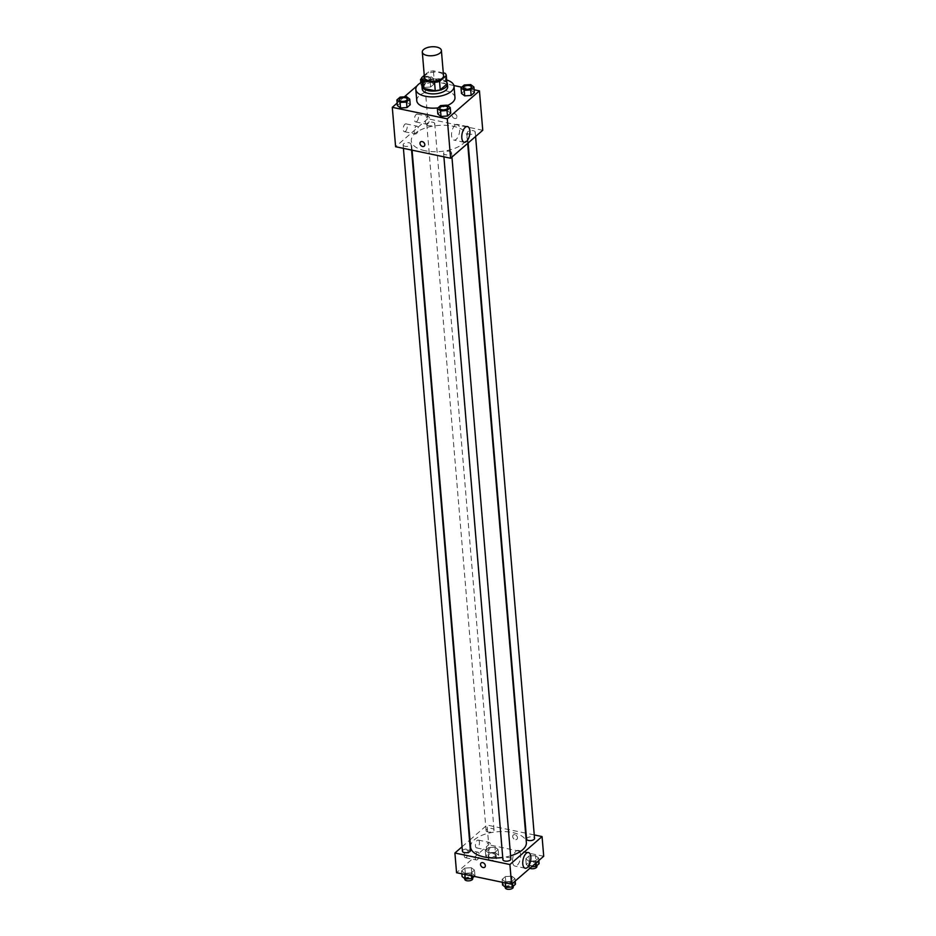 <?xml version="1.0" encoding="UTF-8"?>
<svg xmlns="http://www.w3.org/2000/svg" width="936" height="936" viewBox="0 0 936 936"><rect width="100%" height="100%" fill="white"/><g stroke="black" fill="none" stroke-linecap="round" stroke-linejoin="round"><path stroke-width="0.7" stroke-dasharray="4.68 3.51" d="M424.429 77.395A9.582 4.481 175.2 0 1 433.602 72.13A9.582 4.481 175.2 0 1 443.524 75.793M443.278 72.903L433.403 70.832A12.367 5.78 175.2 0 0 428.419 71.779L424.254 75.395M422.358 86.1L429.133 80.215L428.419 71.779M429.133 80.215A12.367 5.78 175.2 0 1 434.117 79.279L433.403 70.832M446.998 83.959A12.367 5.78 175.2 0 0 445.7 81.701L434.117 79.279M446.881 82.497A12.776 5.967 -4.8 0 0 436.188 78.987A12.776 5.967 -4.8 0 0 423.68 82.731A12.776 5.967 -4.8 0 0 422.23 84.568M422.183 88.908A12.776 5.967 175.2 0 1 423.914 85.539A12.776 5.967 175.2 0 1 438.013 81.83A12.776 5.967 175.2 0 1 447.654 86.779M445.7 81.701L444.986 73.254M422.019 82.064A19.165 8.962 175.2 0 1 446.671 79.993M416.766 100.702A19.165 8.962 175.2 0 1 435.111 90.172A19.165 8.962 175.2 0 1 454.966 97.496M447.466 105.475A19.165 8.962 175.2 0 1 437.954 107.897M453.901 85.527L424.429 79.373L420.802 82.52M420.077 83.152L417.14 85.714M404.34 96.841L397.145 103.1M474.131 89.762L461.764 87.177M406.563 96.701L407.043 102.328L410.225 104.75L407.043 102.328L400.608 102.738L397.355 105.557L400.608 102.738L400.128 97.11M424.207 87.399L430.642 87.001L433.883 84.17L430.7 81.748L424.265 82.157L421.013 84.989L424.207 87.399L430.642 87.001L433.883 84.17L430.7 81.748L424.265 82.157L421.013 84.989L424.207 87.399L423.727 81.771L430.162 81.373L433.415 78.542L430.221 76.12L423.786 76.53L421.715 78.343M470.714 84.591L471.182 90.219L474.376 92.641L471.182 90.219L464.747 90.628L461.495 93.448L464.747 90.628L464.279 85.001M447.057 105.171L447.525 110.799L450.719 113.221L447.525 110.799L441.09 111.208L437.837 114.028L441.09 111.208L440.61 105.581M456.943 116.579A2.796 2.083 -131 0 0 455.27 113.993A2.796 2.083 -131 0 0 452.696 113.97A2.796 2.083 -131 0 0 452.965 117.445A2.796 2.083 -131 0 0 456.37 118.182A2.796 2.083 -131 0 0 456.943 116.579A2.796 2.083 49 0 1 456.37 118.182A2.796 2.083 49 0 1 452.965 117.445A2.796 2.083 49 0 1 452.696 113.97A2.796 2.083 49 0 1 455.27 113.993A2.796 2.083 49 0 1 456.943 116.579M482.754 130.268L427.74 118.767L424.429 79.373M455.025 125.202A8.014 3.814 101.8 0 0 451.585 133.672A8.014 3.814 101.8 0 0 453.972 140.096A8.014 3.814 101.8 0 0 459.342 133.041A8.014 3.814 101.8 0 0 457.259 124.418A8.014 3.814 101.8 0 0 455.025 125.202M424.23 146.145L424.23 146.145A2.796 2.083 -131 0 0 423.961 142.67A2.796 2.083 -131 0 0 420.556 141.921L420.556 141.921M416.766 121.516A3.99 1.895 101.8 0 0 418.474 117.292A3.99 1.895 101.8 0 0 417.28 114.098A3.99 1.895 101.8 0 0 414.613 117.608A3.99 1.895 101.8 0 0 415.654 121.914A3.99 1.895 101.8 0 0 416.766 121.516M405.51 131.309A3.99 1.895 101.8 0 0 407.23 127.085A3.99 1.895 101.8 0 0 406.037 123.88A3.99 1.895 101.8 0 0 403.357 127.401A3.99 1.895 101.8 0 0 404.399 131.695A3.99 1.895 101.8 0 0 405.51 131.309M427.74 118.767L395.6 146.718M427.764 123.821A3.99 1.895 -78.2 0 1 426.652 124.207A3.99 1.895 -78.2 0 1 425.611 119.913A3.99 1.895 -78.2 0 1 428.29 116.392A3.99 1.895 -78.2 0 1 429.484 119.597A3.99 1.895 -78.2 0 1 427.764 123.821M416.508 133.602A3.99 1.895 -78.2 0 1 415.397 134A3.99 1.895 -78.2 0 1 414.355 129.694A3.99 1.895 -78.2 0 1 417.035 126.184A3.99 1.895 -78.2 0 1 418.228 129.379A3.99 1.895 -78.2 0 1 416.508 133.602M449.596 151.269A3.99 1.872 175.2 0 1 451.561 152.685A3.99 1.872 175.2 0 1 447.747 154.873A3.99 1.872 175.2 0 1 443.605 153.352A3.99 1.872 175.2 0 1 445.536 151.55A3.99 1.872 175.2 0 1 449.596 151.269M428.746 125.716A3.99 1.872 175.2 0 1 426.781 124.301A3.99 1.872 175.2 0 1 430.607 122.113A3.99 1.872 175.2 0 1 434.737 123.634A3.99 1.872 175.2 0 1 432.806 125.447A3.99 1.872 175.2 0 1 428.746 125.716M405.089 146.297A3.99 1.872 175.2 0 1 403.123 144.881A3.99 1.872 175.2 0 1 406.949 142.693A3.99 1.872 175.2 0 1 411.079 144.214A3.99 1.872 175.2 0 1 409.149 146.016A3.99 1.872 175.2 0 1 405.089 146.297M469.24 134.187A3.99 1.872 175.2 0 1 467.263 132.772A3.99 1.872 175.2 0 1 471.089 130.584A3.99 1.872 175.2 0 1 475.219 132.105A3.99 1.872 175.2 0 1 473.288 133.906A3.99 1.872 175.2 0 1 469.24 134.187M425.096 150.743A27.986 13.081 175.2 0 1 411.29 140.833A27.986 13.081 175.2 0 1 438.083 125.459A27.986 13.081 175.2 0 1 467.052 136.153A27.986 13.081 175.2 0 1 453.539 148.801A27.986 13.081 175.2 0 1 425.096 150.743M470.597 847.127A27.986 13.081 175.2 0 1 497.39 831.753A27.986 13.081 175.2 0 1 526.371 842.447M510.611 855.808A27.986 13.081 175.2 0 1 502.737 857.47M510.869 858.979A3.99 1.872 -4.8 0 0 508.903 857.563A3.99 1.872 -4.8 0 0 504.843 857.844A3.99 1.872 -4.8 0 0 502.913 859.646M488.054 832.01A3.99 1.872 175.2 0 1 486.088 830.606A3.99 1.872 175.2 0 1 489.914 828.407A3.99 1.872 175.2 0 1 494.044 829.928A3.99 1.872 175.2 0 1 492.114 831.741A3.99 1.872 175.2 0 1 488.054 832.01M462.431 851.175A3.99 1.872 175.2 0 1 466.257 848.987A3.99 1.872 175.2 0 1 470.387 850.508M526.57 839.065A3.99 1.872 175.2 0 1 530.396 836.878A3.99 1.872 175.2 0 1 534.538 838.399M462.068 846.787L469.533 840.294M469.989 839.896L487.048 825.061L488.709 844.752L456.557 872.715M534.245 834.924L526.079 833.215M525.587 833.122L487.048 825.061M479.443 842.248A3.99 1.895 101.8 0 0 478.249 840.083A3.99 1.895 101.8 0 0 475.57 843.605A3.99 1.895 101.8 0 0 476.611 847.899A3.99 1.895 101.8 0 0 477.723 847.513A3.99 1.895 101.8 0 0 479.443 842.248M464.174 855.527A3.99 1.895 101.8 0 0 465.367 857.692A3.99 1.895 101.8 0 0 466.479 857.294A3.99 1.895 101.8 0 0 468.187 853.07A3.99 1.895 101.8 0 0 466.994 849.876A3.99 1.895 101.8 0 0 464.946 851.549A3.99 1.895 101.8 0 0 464.174 855.527M511.793 876.19L514.987 878.6L511.735 881.431L505.3 881.841L502.117 879.419L505.358 876.587L511.793 876.19L505.358 876.587L502.117 879.419L505.3 881.841L511.735 881.431L514.987 878.6L511.793 876.19L512.273 881.817L505.838 882.215L502.585 885.047M535.45 855.609L538.645 858.031L535.392 860.851L528.957 861.26L525.775 858.838L529.015 856.007L535.45 855.609L529.015 856.007L525.775 858.838L528.957 861.26L535.392 860.851L538.645 858.031L535.45 855.609L535.93 861.237L529.495 861.635L526.243 864.466L529.437 866.888L531.66 866.748M494.969 847.138L498.163 849.56L494.91 852.38L488.475 852.79L485.281 850.368L488.534 847.548L494.969 847.138L488.534 847.548L485.281 850.368L488.475 852.79L494.91 852.38L498.163 849.56L494.969 847.138L495.448 852.766L489.001 853.176L485.761 855.995L488.943 858.417L495.39 858.008L498.631 855.188L495.448 852.766M543.711 856.264L488.709 844.752M464.818 873.37L461.623 870.948L464.876 868.128L471.311 867.719L474.505 870.141L471.253 872.96L464.818 873.37L471.253 872.96L474.505 870.141L471.311 867.719L464.876 868.128L461.623 870.948L464.818 873.37L464.911 874.458M488.732 849.806A3.99 1.895 -78.2 0 1 487.609 850.204A3.99 1.895 -78.2 0 1 486.568 845.91A3.99 1.895 -78.2 0 1 489.247 842.388A3.99 1.895 -78.2 0 1 490.441 845.582A3.99 1.895 -78.2 0 1 488.732 849.806M477.477 859.599A3.99 1.895 -78.2 0 1 476.365 859.985A3.99 1.895 -78.2 0 1 475.324 855.691A3.99 1.895 -78.2 0 1 478.003 852.169A3.99 1.895 -78.2 0 1 479.197 855.375A3.99 1.895 -78.2 0 1 477.477 859.599M514.882 834.678A2.796 2.083 -131 0 0 513.256 835.029A2.796 2.083 -131 0 0 513.513 838.504A2.796 2.083 -131 0 0 516.918 839.241A2.796 2.083 -131 0 0 517.234 836.667A2.796 2.083 -131 0 0 514.882 834.678A2.796 2.083 49 0 1 517.234 836.667A2.796 2.083 49 0 1 516.918 839.241A2.796 2.083 49 0 1 513.513 838.504A2.796 2.083 49 0 1 513.256 835.029A2.796 2.083 49 0 1 514.882 834.678M512.554 861.752A8.014 3.814 101.8 0 0 514.94 866.092A8.014 3.814 101.8 0 0 520.311 859.026A8.014 3.814 101.8 0 0 518.216 850.414A8.014 3.814 101.8 0 0 514.11 853.772A8.014 3.814 101.8 0 0 512.554 861.752M484.778 867.204L484.778 867.204A2.796 2.083 -131 0 0 484.509 863.729A2.796 2.083 -131 0 0 481.104 862.98L481.104 862.98M515.455 884.227L512.273 881.817M507.008 886.38A3.99 1.872 175.2 0 1 505.042 884.976A3.99 1.872 175.2 0 1 508.868 882.777A3.99 1.872 175.2 0 1 512.998 884.309A3.99 1.872 175.2 0 1 511.068 886.111A3.99 1.872 175.2 0 1 507.008 886.38M505.838 882.215L505.358 876.587M502.351 882.297L502.117 879.419M505.393 882.929L505.3 881.841M511.945 883.888L511.735 881.431M515.198 881.068L514.987 878.6M505.276 887.784A3.99 1.872 175.2 0 1 509.102 885.596A3.99 1.872 175.2 0 1 513.232 887.117M539.113 863.659L535.93 861.237M530.677 865.812A3.99 1.872 175.2 0 1 528.7 864.396A3.99 1.872 175.2 0 1 532.525 862.196A3.99 1.872 175.2 0 1 536.656 863.729A3.99 1.872 175.2 0 1 534.725 865.531A3.99 1.872 175.2 0 1 530.677 865.812M529.495 861.635L529.015 856.007M526.243 864.466L525.775 858.838M529.437 866.888L528.957 861.26M535.603 863.308L535.392 860.851M538.855 860.488L538.645 858.031M529.881 868.28A3.99 1.872 175.2 0 1 528.934 867.204A3.99 1.872 175.2 0 1 532.76 865.016A3.99 1.872 175.2 0 1 536.89 866.537M474.236 876.412L474.973 875.768L471.779 873.346L465.344 873.756L462.103 876.576M466.526 877.921A3.99 1.872 175.2 0 1 464.56 876.505A3.99 1.872 175.2 0 1 468.374 874.306A3.99 1.872 175.2 0 1 472.516 875.839A3.99 1.872 175.2 0 1 470.586 877.64A3.99 1.872 175.2 0 1 466.526 877.921M471.779 873.346L471.311 867.719M465.344 873.756L464.876 868.128M461.869 873.826L461.623 870.948M471.498 875.839L471.253 872.96M474.973 875.768L474.505 870.141M464.794 879.313A3.99 1.872 175.2 0 1 468.62 877.126A3.99 1.872 175.2 0 1 472.75 878.647M490.183 857.341A3.99 1.872 175.2 0 1 488.218 855.925A3.99 1.872 175.2 0 1 492.043 853.737A3.99 1.872 175.2 0 1 496.174 855.258A3.99 1.872 175.2 0 1 494.243 857.06A3.99 1.872 175.2 0 1 490.183 857.341M489.001 853.176L488.534 847.548M485.761 855.995L485.281 850.368M488.943 858.417L488.475 852.79M495.39 858.008L494.91 852.38M498.631 855.188L498.163 849.56M490.417 860.149A3.99 1.872 175.2 0 1 488.452 858.745A3.99 1.872 175.2 0 1 492.277 856.545A3.99 1.872 175.2 0 1 496.408 858.078A3.99 1.872 175.2 0 1 494.477 859.88A3.99 1.872 175.2 0 1 490.417 860.149M439.826 108.319A3.99 1.872 175.2 0 1 443.652 106.131A3.99 1.872 175.2 0 1 447.782 107.652M447.525 110.799L441.09 111.208M463.484 87.738A3.99 1.872 175.2 0 1 467.31 85.562A3.99 1.872 175.2 0 1 471.44 87.071M471.182 90.219L464.747 90.628M399.344 99.848A3.99 1.872 175.2 0 1 403.159 97.672A3.99 1.872 175.2 0 1 407.3 99.181M407.043 102.328L400.608 102.738M421.879 80.367L423.727 81.771M424.967 80.695A3.99 1.872 175.2 0 1 423.002 79.279A3.99 1.872 175.2 0 1 426.828 77.091A3.99 1.872 175.2 0 1 430.958 78.612A3.99 1.872 175.2 0 1 429.027 80.426A3.99 1.872 175.2 0 1 424.967 80.695A3.99 1.872 175.2 0 1 423.002 79.256A3.99 1.872 175.2 0 1 426.816 77.068A3.99 1.872 175.2 0 1 430.958 78.589A3.99 1.872 175.2 0 1 429.027 80.402A3.99 1.872 175.2 0 1 424.967 80.671M430.7 81.748L430.221 76.12M424.265 82.157L423.786 76.53M421.013 84.989L420.826 82.707M430.642 87.001L430.162 81.373M433.883 84.17L433.415 78.542M467.485 126.559L457.259 124.418M464.209 142.237L453.972 140.096M415.654 121.914L426.652 124.207M417.28 114.098L428.29 116.392M404.399 131.695L415.397 134M406.037 123.88L417.035 126.184M467.661 143.383L467.052 136.153M412.074 150.169L411.29 140.833M443.605 153.352L443.898 156.827M451.561 152.685L451.936 157.072M494.044 829.928L434.737 123.634M486.088 830.606L426.781 124.301M411.571 150.064L411.079 144.214M403.416 148.356L403.123 144.881M475.593 136.492L475.219 132.105M468.129 142.986L467.263 132.772M476.611 847.899L487.609 850.204M478.249 840.083L489.247 842.388M465.367 857.692L476.365 859.985M466.994 849.876L478.003 852.169M528.454 852.544L518.216 850.414M525.166 868.234L514.94 866.092M513.162 886.228L512.998 884.309M505.218 887.035L505.042 884.976M536.819 865.648L536.656 863.729M528.934 867.204L528.7 864.396M472.68 877.757L472.516 875.839M464.736 878.576L464.56 876.505M496.408 858.078L496.174 855.258M488.452 858.745L488.218 855.925"/><path stroke-width="1.4" d="M427.027 55.458A9.582 4.481 175.2 0 1 422.3 52.065A9.582 4.481 175.2 0 1 431.473 46.8A9.582 4.481 175.2 0 1 441.394 50.462A9.582 4.481 175.2 0 1 436.761 54.791A9.582 4.481 175.2 0 1 427.027 55.458M441.394 50.462L443.524 75.793A9.582 4.481 175.2 0 1 438.89 80.122A9.582 4.481 175.2 0 1 429.156 80.788A9.582 4.481 175.2 0 1 424.429 77.395L422.3 52.065M446.296 75.512L446.998 83.959L440.236 89.844L439.534 81.397L446.296 75.512A12.367 5.78 175.2 0 0 444.986 73.254L443.278 72.903M424.254 75.395L421.656 77.665A12.367 5.78 175.2 0 0 422.967 79.923L434.538 82.345A12.367 5.78 175.2 0 0 439.534 81.397M422.967 79.923L423.669 88.358A12.367 5.78 175.2 0 1 422.358 86.1L421.656 77.665M423.669 88.358L435.252 90.78L434.538 82.345M440.236 89.844A12.367 5.78 175.2 0 1 435.252 90.78M422.23 84.568A12.776 5.967 -4.8 0 0 421.949 86.1A12.776 5.967 -4.8 0 0 435.181 90.979A12.776 5.967 -4.8 0 0 447.42 83.959A12.776 5.967 -4.8 0 0 446.881 82.497M447.42 83.959L447.654 86.779A12.776 5.967 175.2 0 1 441.476 92.547A12.776 5.967 175.2 0 1 428.489 93.436A12.776 5.967 175.2 0 1 422.183 88.908L421.949 86.1M446.671 79.993A19.165 8.962 175.2 0 1 454.018 86.241A19.165 8.962 175.2 0 1 444.752 94.899A19.165 8.962 175.2 0 1 425.272 96.232A19.165 8.962 175.2 0 1 415.818 89.447A19.165 8.962 175.2 0 1 422.019 82.064M437.954 107.897A19.165 8.962 175.2 0 1 426.219 107.488A19.165 8.962 175.2 0 1 416.766 100.702L415.818 89.447M454.018 86.241L454.966 97.496A19.165 8.962 175.2 0 1 447.466 105.475M420.802 82.52L420.077 83.152M417.14 85.714L404.34 96.841M397.145 103.1L392.289 107.324L447.291 118.837L479.443 90.874L474.131 89.762M461.764 87.177L453.901 85.527M396.887 99.93L397.355 105.557L400.55 107.979L406.985 107.57L410.225 104.75L409.757 99.122L406.563 96.701L400.128 97.11L396.887 99.93L400.07 102.352L406.505 101.942L409.757 99.122M461.027 87.82L461.495 93.448L464.689 95.87L471.124 95.46L474.376 92.641L473.897 87.013L470.714 84.591L464.279 85.001L461.027 87.82L464.221 90.242L470.656 89.833L473.897 87.013M437.369 108.4L437.837 114.028L441.031 116.45L447.466 116.041L450.719 113.221L450.239 107.593L447.057 105.171L440.61 105.581L437.369 108.4L440.552 110.822L446.998 110.413L450.239 107.593M392.289 107.324L395.6 146.718L450.602 158.231L482.754 130.268L479.443 90.874M465.25 127.343A8.014 3.814 -78.2 0 1 467.485 126.559A8.014 3.814 -78.2 0 1 469.579 135.182A8.014 3.814 -78.2 0 1 464.209 142.237A8.014 3.814 -78.2 0 1 461.811 135.814A8.014 3.814 -78.2 0 1 465.25 127.343M450.602 158.231L447.291 118.837M419.983 143.536A2.796 2.083 49 0 1 420.556 141.921A2.796 2.083 49 0 1 423.961 142.67A2.796 2.083 49 0 1 424.23 146.145A2.796 2.083 49 0 1 421.656 146.11A2.796 2.083 49 0 1 419.983 143.536M420.556 141.921A2.796 2.083 -131 0 0 419.983 143.524A2.796 2.083 -131 0 0 421.656 146.11A2.796 2.083 -131 0 0 424.23 146.145M502.737 857.47A27.986 13.081 175.2 0 1 484.403 857.037A27.986 13.081 175.2 0 1 470.597 847.127L412.074 150.169M467.661 143.383L526.371 842.447A27.986 13.081 175.2 0 1 510.611 855.808M443.898 156.827L502.913 859.646A3.99 1.872 -4.8 0 0 507.055 861.178A3.99 1.872 -4.8 0 0 510.869 858.979L451.936 157.072M411.571 150.064L470.387 850.508A3.99 1.872 175.2 0 1 468.456 852.322A3.99 1.872 175.2 0 1 464.396 852.591A3.99 1.872 175.2 0 1 462.431 851.175L403.416 148.356M475.593 136.492L534.538 838.399A3.99 1.872 175.2 0 1 532.607 840.2A3.99 1.872 175.2 0 1 528.548 840.481A3.99 1.872 175.2 0 1 526.57 839.065L468.129 142.986M454.908 853.024L509.909 864.525L542.061 836.562L543.711 856.264L511.571 884.216L456.557 872.715L454.908 853.024L462.068 846.787M542.061 836.562L534.245 834.924M522.779 863.893A8.014 3.814 -78.2 0 1 524.347 855.913A8.014 3.814 -78.2 0 1 528.454 852.544A8.014 3.814 -78.2 0 1 530.536 861.167A8.014 3.814 -78.2 0 1 525.166 868.234A8.014 3.814 -78.2 0 1 522.779 863.893M511.571 884.216L509.909 864.525M481.104 862.98A2.796 2.083 -131 0 0 480.788 865.566A2.796 2.083 -131 0 0 483.151 867.555A2.796 2.083 49 0 1 480.788 865.566A2.796 2.083 49 0 1 481.104 862.992A2.796 2.083 49 0 1 484.509 863.729A2.796 2.083 49 0 1 484.778 867.204A2.796 2.083 49 0 1 483.151 867.555A2.796 2.083 -131 0 0 484.778 867.204M502.351 882.297L502.585 885.047L505.779 887.468L512.214 887.059L515.455 884.227L515.198 881.068M505.779 887.468L505.393 882.929M512.214 887.059L511.945 883.888M513.162 886.228L513.232 887.117A3.99 1.872 175.2 0 1 511.302 888.919A3.99 1.872 175.2 0 1 507.253 889.2A3.99 1.872 175.2 0 1 505.276 887.784L505.218 887.035M531.66 866.748L535.872 866.479L539.113 863.659L538.855 860.488M535.872 866.479L535.603 863.308M536.819 865.648L536.89 866.537A3.99 1.872 175.2 0 1 534.971 868.339A3.99 1.872 175.2 0 1 530.911 868.62A3.99 1.872 175.2 0 1 529.881 868.28M461.869 873.826L462.103 876.576L465.286 878.998L471.721 878.588L474.236 876.412M465.286 878.998L464.911 874.458M471.721 878.588L471.498 875.839M472.68 877.757L472.75 878.647A3.99 1.872 175.2 0 1 470.82 880.46A3.99 1.872 175.2 0 1 466.76 880.729A3.99 1.872 175.2 0 1 464.794 879.313L464.736 878.576M447.782 107.663L447.782 107.64A3.99 1.872 175.2 0 1 445.852 109.442A3.99 1.872 175.2 0 1 441.792 109.723A3.99 1.872 175.2 0 1 439.826 108.33A3.99 1.872 175.2 0 1 439.826 108.319L439.826 108.307A3.99 1.872 175.2 0 1 443.652 106.119A3.99 1.872 175.2 0 1 447.782 107.64A3.99 1.872 175.2 0 1 447.782 107.663A3.99 1.872 175.2 0 1 445.852 109.465A3.99 1.872 175.2 0 1 441.792 109.746A3.99 1.872 175.2 0 1 439.826 108.307M437.837 114.028L441.031 116.45L440.552 110.822M441.031 116.45L447.466 116.041L446.998 110.413M447.466 116.041L450.719 113.221M471.44 87.083L471.44 87.06A3.99 1.872 175.2 0 1 469.509 88.861A3.99 1.872 175.2 0 1 465.449 89.142A3.99 1.872 175.2 0 1 463.484 87.75A3.99 1.872 175.2 0 1 463.484 87.738A3.99 1.872 175.2 0 1 467.31 85.539A3.99 1.872 175.2 0 1 471.44 87.06A3.99 1.872 175.2 0 1 471.44 87.083A3.99 1.872 175.2 0 1 469.509 88.885A3.99 1.872 175.2 0 1 465.449 89.166A3.99 1.872 175.2 0 1 463.484 87.727L463.484 87.727M461.495 93.448L464.689 95.87L464.221 90.242M464.689 95.87L471.124 95.46L470.656 89.833M471.124 95.46L474.376 92.641M407.3 99.193L407.3 99.169A3.99 1.872 175.2 0 1 405.37 100.971A3.99 1.872 175.2 0 1 401.31 101.252A3.99 1.872 175.2 0 1 399.344 99.859A3.99 1.872 175.2 0 1 399.344 99.848A3.99 1.872 175.2 0 1 403.159 97.648A3.99 1.872 175.2 0 1 407.3 99.169A3.99 1.872 175.2 0 1 407.3 99.193A3.99 1.872 175.2 0 1 405.37 100.994A3.99 1.872 175.2 0 1 401.31 101.275A3.99 1.872 175.2 0 1 399.344 99.836L399.344 99.836M397.355 105.557L400.55 107.979L400.07 102.352M400.55 107.979L406.985 107.57L406.505 101.942M406.985 107.57L410.225 104.75M421.715 78.343L420.545 79.361L421.879 80.367M420.826 82.707L420.545 79.361"/></g></svg>
